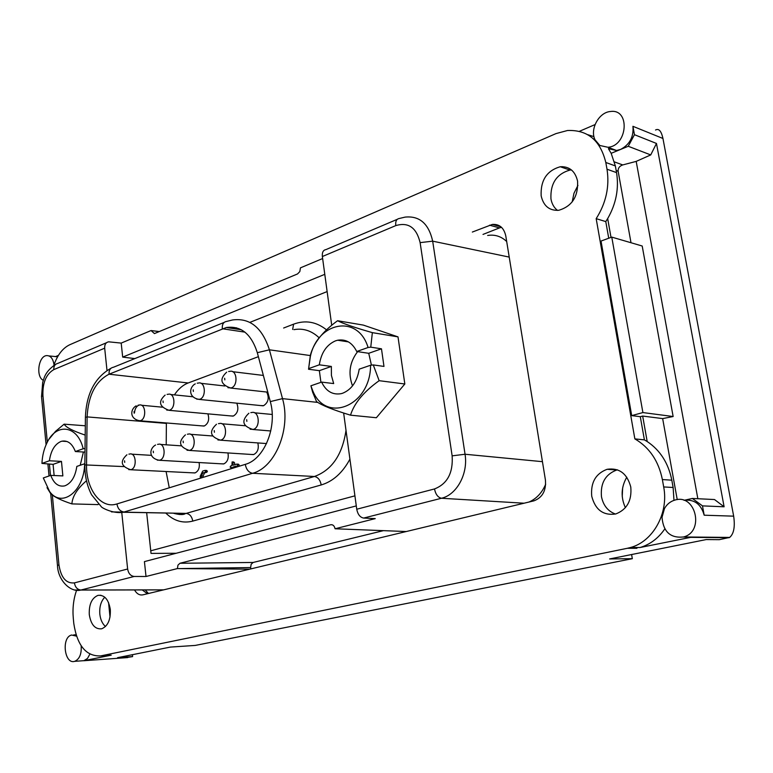 <?xml version="1.0" encoding="UTF-8"?>
<svg xmlns="http://www.w3.org/2000/svg" width="773" height="773" viewBox="0 0 773 773"><rect width="100%" height="100%" fill="white"/><g stroke="black" fill="none" stroke-linecap="round" stroke-linejoin="round"><path stroke-width="1.16" d="M75.116 590.021L163.644 589.857M159.18 589.886L162.253 590.185M179.239 514.499L179.123 513.494M406.26 531.534L335.067 528.771C334.409 525.814 332.95 524.471 330.68 524.751L179.945 563.275L177.954 565.15L177.404 568.57L146.01 576.494L144.425 561.613L356.285 505.909M335.067 528.771L375.253 518.615L363.639 518.065C360.083 517.398 357.783 514.451 356.74 509.233L343.647 413.033M104.78 597.21C100.973 601.23 99.321 606.853 99.823 614.081C100.461 619.608 102.345 623.763 105.476 626.526M76.469 636.14L71.628 635.029C61.193 637.136 64.343 664.751 74.681 661.34C79.513 659.185 81.677 654.006 81.165 645.813M324.786 274.328L122.685 357.107L134.821 358.595M122.685 357.107L121.197 343.096L108.635 341.821C105.833 342.41 104.519 344.536 104.684 348.179L106.993 370.402M611.772 237.108L642.199 246.017L673.138 416.521L642.894 412.569L611.772 237.108L601.027 241.06L631.705 415.613L642.894 412.569M640.295 416.695L642.672 416.058L647.194 441.547L644.402 439.876L640.295 416.695L631.705 415.613M642.672 416.058L662.654 418.599L673.138 416.521M116.936 503.948L245.283 464.36C264.327 459.394 277.584 426.706 270.299 401.593L257.322 352.691C251.293 333.936 240.963 325.539 226.325 327.51L109.022 374.219C95.591 381.234 88.277 395.467 87.107 416.898L86.547 464.66C85.861 488.584 100.461 508.74 116.095 504.18L116.936 503.948C117.825 508.76 120.182 511.446 124.038 512.016L252.597 473.279C275.343 467.539 291.295 428.561 282.512 398.636L269.41 349.811C262.192 327.607 249.901 317.664 232.538 319.964L226.547 321.442C223.436 321.954 222.015 324.389 222.295 328.738L244.954 332.148M662.017 517.359C663.292 531.834 670.462 538.366 683.535 536.964C704.85 531.718 695.642 493.3 674.858 500.092C670.384 501.406 666.915 504.238 664.461 508.576L662.017 517.359M124.782 657.794L132.598 656.606L132.405 654.702M664.809 528.887C658.335 538.308 650.083 544.521 640.054 547.516L690.724 537.351L683.303 537.032M636.942 548.289L627.318 548.299L100.625 655.91C86.18 656.461 77.242 645.677 73.802 623.569L73.3 618.303C72.411 608.351 73.503 599.027 76.575 590.311M89.852 654.151L87.484 658.451L83.842 660.731L111.206 655.175L100.625 655.91M632.932 126.308L634.459 134.695L656.47 143.449L650.731 154.919L628.256 146.281L620.574 149.44C629.715 144.59 633.831 136.879 632.932 126.308L662.954 138.483L733.664 516.161C735.181 526.742 733.848 533.834 729.673 537.419L719.305 539.67L706.193 539.573L609.617 558.947L632.324 558.686L195.231 645.426L170.331 647.088L117.573 657.678L132.598 656.606M577.933 185.394L573.962 193.308L572.194 201.908M159.306 331.549L151.064 330.554L154.445 333.578L297.537 273.942L299.827 271.565L300.446 267.854L322.641 258.53M702.483 505.88L704.184 515.205C701.063 504.122 694.338 499.155 684.028 500.315L692.366 498.459L714.494 499.542L724.108 506.788L702.483 505.88L692.366 498.459M85.407 417.333L87.107 416.898L166.369 423.401L166.214 444.813M174.418 394.887C178.283 389.003 182.872 385.022 188.197 382.964L258.375 356.682M85.001 452.108L75.358 451.538C72.295 443.692 67.84 440.233 61.995 441.17L60.835 441.518C54.67 444.33 50.863 450.746 49.395 460.766L41.945 463.414C42.312 455.655 44.051 448.659 47.172 442.446C56.603 422.416 77.831 425.479 83.175 448.755L85.04 448.533M83.175 448.755L75.358 451.538M593.964 136.637L587.693 134.657M607.974 147.276C627.753 145.884 630.362 108.539 610.486 111.505C598.92 112.201 589.683 129.284 595.026 139.807L599.838 145.488L607.974 147.276L616.545 150.493L620.574 149.44L611.172 153.305L615.347 165.924L605.8 162.475C600.37 140.328 587.586 129.671 567.469 130.511L555.99 133.603L69.792 344.729C62.758 348.072 57.453 354.933 53.868 365.291M611.172 153.305L608.438 148.706L616.545 150.493M615.347 165.924L616.545 172.611L607.008 169.219L605.8 162.475M134.531 589.944C136.753 593.828 139.546 595.461 142.899 594.843L533.959 500.836C542.424 497.59 546.24 490.671 545.429 480.062L505.774 235.881C503.928 227.813 499.474 223.986 492.401 224.412L472.342 232.055M221.465 463.829L223.87 463.868C227.552 461.935 228.905 458.292 227.929 452.949M571.469 169.954L569.952 170.07C556.589 173.906 550.25 183.51 550.946 198.874C551.835 203.84 554.019 207.686 557.497 210.411M577.576 181.114C575.18 171.075 569.392 166.282 560.241 166.746C546.83 170.64 540.462 180.331 541.158 195.83C543.506 206.024 549.39 210.836 558.802 210.285C572.03 206.304 578.291 196.584 577.576 181.114M622.632 487.937L622.246 496.546M356.74 509.233L434.484 488.951C435.643 494.362 437.962 497.464 441.451 498.256C456.727 494.865 468.322 473.714 465.046 454.244L452.137 455.848L420.126 242.625L432.677 241.166L465.046 454.244L542.443 461.674M528.993 502.035C536.452 498.769 542.008 492.826 545.68 484.236M110.317 609.578C108.616 599.49 104.519 594.756 98.026 595.365C91.813 597.954 88.905 604.351 89.282 614.535C90.934 624.671 95.06 629.425 101.659 628.807C107.824 626.188 110.713 619.772 110.317 609.578M146.667 512.77L150.754 550.801L354.913 495.841M631.01 242.741L618.139 171.239C617.936 168.195 619.463 166.098 622.719 164.929L636.189 161.393L650.731 154.919M176.138 553.275L151.025 553.391L150.754 550.801M107.234 655.446L111.206 655.175M177.404 568.57L249.689 569.17M121.767 512.567L127.632 569.005C128.453 573.527 130.647 576.011 134.212 576.465L146.01 576.494M192.892 472.844L195.115 472.873C198.535 471.115 199.878 467.675 199.134 462.554M260.656 405.564L263.612 405.67C268.395 402.453 269.419 397.902 266.695 392.027M230.712 415.922L233.436 416C237.813 413.188 238.925 408.917 236.78 403.177M201.879 425.884L204.401 425.933C208.43 423.44 209.589 419.41 207.889 413.845M251.148 454.456L253.747 454.514C257.728 452.369 259.081 448.504 257.805 442.929M169.277 487.802L166.089 471.511M206.7 470.486L205.241 470.409L207.386 471.163L206.903 472.206L202.855 472.844L201.405 475.965L201.627 477.83M203.251 477.328L203.096 476.042L204.555 472.931L206.903 472.206M235.108 467.501L236.094 466.747M233.813 462.022L232.383 461.935L234.528 462.708L232.828 462.602L233.146 465.22L236.77 464.1L237.456 464.786L237.34 466.815M234.77 464.718L234.528 462.708M238.451 464.206L237.04 464.119L239.157 464.882L237.456 464.786M239.079 466.274L239.157 464.882M397.138 219.377L325.926 249.602C323.201 250.075 322.012 252.375 322.36 256.52L331.714 325.259M320.921 382.345L319.355 370.663L308.543 369.252L310.379 355.155C313.606 342.97 322.679 331.501 337.579 320.737L363.349 325.104L397.998 336.873L404.83 383.988L376.354 417.739L350.507 415.169C333.221 409.941 321.897 405.41 316.524 401.574L312.64 392.201L310.901 385.795L321.616 382.104C326.071 391.273 332.574 395.129 341.135 393.67L342.594 393.254C351.638 389.582 357.174 381.553 359.203 369.165L370.576 365.243C370.567 406.463 325.133 424.193 312.485 390.046L310.901 385.795M145.247 589.915L148.435 593.509M234.045 328.68L236.374 327.752M249.863 322.38L327.134 291.585M662.954 138.483C661.311 131.024 658.838 128.202 655.533 130.019M121.197 343.096L151.064 330.554M677.235 499.638L662.654 418.599M595.065 124.579L579.441 131.294M562.222 166.62L561.333 167.123M250.8 568.909L250.636 567.556L180.38 568.59M644.402 439.876L634.855 438.88L596.176 218.653C606.071 203.038 609.684 186.564 607.008 169.219M647.194 441.547C660.19 450.263 668.394 463.143 671.814 480.188L662.374 479.56C658.586 460.969 649.417 447.403 634.855 438.88M627.318 548.299L630.449 547.526C652.982 541.622 668.867 513.224 663.688 486.942L662.374 479.56M630.778 487C627.116 473.52 619.231 467.617 607.124 469.288C595.703 473.569 590.572 482.536 591.722 496.198C595.297 509.851 603.298 515.775 615.714 513.977C626.951 509.6 631.966 500.614 630.778 487M671.814 480.188L673.128 487.492L663.688 486.942M608.728 238.229L605.781 221.59L607.675 218.585C616.129 203.801 619.086 188.477 616.545 172.611M605.781 221.59L596.176 218.653M632.324 558.686L631.609 554.531M322.36 256.52L395.776 225.61C395.322 221.407 396.452 219.049 399.139 218.527L405.062 217.116C419.526 215.628 428.735 223.648 432.677 241.166L509.223 257.09M98.403 504.102L98.026 504.605L71.889 503.899C61.56 500.508 54.506 497.116 50.738 493.725L47.008 487.666M58.448 355.367L55.405 356.672M57.608 356.778L49.047 355.928M697.845 498.73L636.189 161.393M108.558 602.592L110.017 617.067M49.095 439.103L55.55 431.324L64.13 424.164C65.918 427.324 72.933 430.967 85.194 435.093M85.31 425.788L64.13 424.164M250.636 567.556L251.148 564.271L253.138 562.464L383.447 530.645M617.463 469.839L616.796 469.994C605.423 474.226 600.312 483.115 601.471 496.662C603.259 505.436 607.916 511.233 615.443 514.045M147.421 593.751L142.232 589.925M625.396 507.687C620.651 497.242 621.106 487.077 626.787 477.192M483.009 234.422L499.503 227.9L489.541 225.185M506.692 241.524C501.242 236.364 494.904 234.335 487.657 235.456M656.47 143.449L724.108 506.788M607.675 218.585L611.008 237.388M634.459 134.695L628.256 146.281M54.023 364.837C53.047 358.498 50.516 355.425 46.428 355.619C38.331 356.353 35.722 376.934 43.288 380.316M501.474 227.301L499.503 227.9M673.979 500.363L673.128 487.492M357.628 351.647C349.647 362.083 347.947 373.494 352.527 385.891M397.998 336.873L372.354 332.641L370.76 347.164L381.476 348.816L383.978 366.421L373.262 364.924L379.156 380.683C363.764 391.708 354.218 403.206 350.507 415.169M404.83 383.988L379.156 380.683M337.579 320.737C343.241 323.665 354.836 327.636 372.354 332.641M373.262 364.924L370.576 365.243M308.63 368.615L310.379 356.382C317.838 321.597 358.044 314.002 368.074 347.492L356.749 351.512C352.256 342.642 345.898 338.874 337.656 340.226L335.453 340.864C326.593 344.777 321.22 352.768 319.317 364.817L308.63 368.615L308.543 369.252M381.476 348.816L368.731 353.3L356.749 351.512M371.426 365.146L368.731 353.3M368.074 347.492L370.76 347.164M319.317 364.817L331.356 366.441L319.355 370.663M331.356 366.441L331.404 375.388L333.675 383.572L321.616 382.104M84.663 463.703C84.228 491.29 61.859 508.431 49.675 491.657L43.307 477.946L50.776 475.376C53.801 483.405 58.323 486.932 64.343 485.946L65.106 485.734C71.367 483.096 75.281 476.651 76.827 466.409L84.866 463.684M86.47 480.767C77.261 488.671 72.401 496.392 71.889 503.899M83.416 452.021L80.218 465.24M49.395 460.766L61.473 461.404L62.864 475.907L50.776 475.376M61.473 461.404L53.076 464.36L54.139 475.521M41.945 463.414L53.076 464.36M200.42 478.197L200.197 476.332L202.642 471.134L205 470.399L205.686 471.076L205.203 472.119M207.386 471.163L205.686 471.076M204.555 472.931L202.855 472.844M203.096 476.042L201.405 475.965M232.258 468.38L232.132 467.346L230.856 467.742L230.151 467.056L230.673 465.993L231.919 465.607L232.113 461.925L232.828 462.602M236.055 467.211L236.142 466.109L233.349 466.969L233.475 468.003M239.166 465.124L237.475 465.027M230.856 467.742L232.19 467.82L230.876 467.733M235.05 467.066L233.349 466.969M349.927 459.152C342.565 472.815 332.999 481.415 321.22 484.951C320.235 479.985 317.974 477.163 314.456 476.487L186.177 513.407L123.187 512.248C113.486 514.055 101.534 507.755 101.263 506.673L91.629 494.846C87.078 486.12 84.817 476.139 84.846 464.902L123.98 466.592M346.004 430.368C342.371 454.766 331.859 470.129 314.456 476.487L252.597 473.279C248.742 472.564 246.307 469.598 245.283 464.36M193.376 391.457L193.192 389.843L193.376 391.457M227.948 387.717L231.272 387.911C238.422 385.766 237.04 369.339 229.9 371.359L228.615 371.513M332.177 524.78L330.68 524.751M270.299 401.593L282.512 398.636L317.79 402.404M83.842 660.731L127.69 657.581M729.103 537.718L690.724 537.351M217.928 439.963L220.865 440.088C228.054 438.156 226.479 421.42 219.329 423.556L218.45 423.652M159.103 331.636L153.982 330.912M246.664 419.681L246.867 421.362L246.664 419.681M163.18 402.549L163.006 400.965L163.18 402.549M166.736 410.086L169.529 410.183C176.138 408.221 174.891 392.365 168.292 394.259L167.094 394.404M134.183 413.207L134.009 411.651L134.183 413.207M137.903 420.599L140.473 420.667C146.841 418.782 145.653 403.197 139.304 405.042L138.135 405.178M310.591 355.599L269.41 349.811L257.322 352.691M224.141 322.409L113.457 367.252C110.336 367.832 108.858 370.151 109.022 374.219L188.197 382.964M157.306 460.138L159.769 460.196C166.417 458.428 164.997 442.282 158.388 444.282L157.566 444.378M214.227 430.609L214.421 432.252L214.227 430.609M183.307 442.697L183.124 441.083L183.307 442.697M187.008 450.253L189.694 450.35C196.613 448.495 195.115 432.059 188.235 434.126L187.395 434.233M363.639 518.065L441.451 498.256L524.084 503.213M319.162 337.811C311.664 330.718 303.267 328.003 293.962 329.646M733.664 516.161L704.184 515.205M622.719 164.929L614.448 161.915M134.212 576.465L80.875 590.041C77.348 589.606 75.184 587.219 74.401 582.89L127.632 569.005M434.484 488.951C447.345 483.908 453.229 472.873 452.137 455.848M395.776 225.61C408.328 221.89 416.454 227.562 420.126 242.625M153.431 452.727L153.257 451.142L153.431 452.727M165.915 513.195C173.935 520.973 182.892 523.611 192.777 521.099C191.917 516.509 189.714 513.939 186.177 513.407L111.447 511.89M283.633 328.023L293.605 324.167L292.658 329.443M326.496 329.82C316.321 321.732 305.354 319.848 293.605 324.167M321.22 484.951L192.777 521.099M124.724 462.37L124.559 460.805L124.724 462.37M250.133 429.218L253.351 429.392C260.849 427.372 259.187 410.318 251.727 412.531L250.819 412.637M57.492 565.546L58.941 564.783C60.961 577.653 66.12 583.692 74.401 582.89M196.728 399.139L199.772 399.274C206.642 397.225 205.328 381.089 198.468 383.041L197.231 383.195M128.753 469.626L131.024 469.665C137.41 467.965 136.067 452.108 129.709 454.041L128.907 454.138M106.5 342.729L57.811 363.397C54.989 364.093 53.656 366.16 53.81 369.61L104.684 348.179M53.81 369.61C46.129 374.113 42.496 382.751 42.921 395.525L47.327 442.137M58.941 564.783L52.342 495.078M50.487 475.472L49.414 464.177M46.08 444.755L41.529 396.617L42.921 395.525M253.158 562.454L179.964 563.275L253.138 562.464M618.139 171.239L616.168 170.533M138.811 405.187C136.28 406.395 134.84 408.975 134.473 412.927M224.634 378.248L224.837 379.891L224.634 378.248M173.906 513.378L185.336 513.63C183.568 514.934 179.751 514.847 173.877 513.378M50.699 493.638L57.482 565.469C57.917 580.465 70.681 592.833 80.788 590.06L163.557 589.876M267.787 392.153L230.721 388.065C220.566 384.5 219.213 379.195 226.663 372.171M266.54 443.567L220.518 440.185C210.121 436.793 208.778 431.489 216.488 424.261M223.571 463.945L159.48 460.283C148.242 458.505 149.228 448.466 155.586 444.997M569.952 170.07L560.241 166.746M100.944 595.278L98.026 595.365M729.673 537.419L683.535 536.964M253.428 454.601L189.375 450.437C179.201 447.045 177.887 441.847 185.423 434.841M74.681 661.34L84.18 660.654M73.696 634.913L76.025 634.778M248.877 413.236C241.06 420.725 242.432 426.145 252.984 429.498L270.772 430.976M263.11 405.815L199.26 399.419C187.897 397.68 189.201 386.954 195.269 383.862M194.835 472.95L130.743 469.742C120.946 466.477 119.67 461.491 126.927 454.766M41.529 396.617L42.708 382.297C43.993 379.263 44.071 372.19 55.772 364.228M111.109 368.17C94.895 377.35 86.325 393.728 85.407 417.285L84.846 464.902M232.973 416.125L169.055 410.318C159.277 406.762 157.963 401.68 165.122 395.08M203.966 426.049L140.039 420.792C129.13 419.13 130.366 408.975 136.154 405.854M500.817 226.721L492.401 224.412M226.325 327.51L241.447 329.8M616.796 469.994L607.124 469.288M49.028 475.975L47.907 464.1M640.054 547.516L630.449 547.526M312.485 390.046L312.64 392.201M310.379 356.382L310.36 355.232M49.675 491.657L50.738 493.725M263.351 375.436L232.615 371.687M151.624 455.365L131.681 454.166M67.009 441.499L61.995 441.17M212.768 435.991L190.554 434.31M245.389 425.768L221.851 423.768M192.883 396.762L170.582 394.491M162.369 407.178L141.411 405.236M181.549 445.857L160.523 444.427M272.212 414.463L254.491 412.792M224.846 385.978L200.961 383.321M348.43 341.888L337.656 340.226"/></g></svg>
